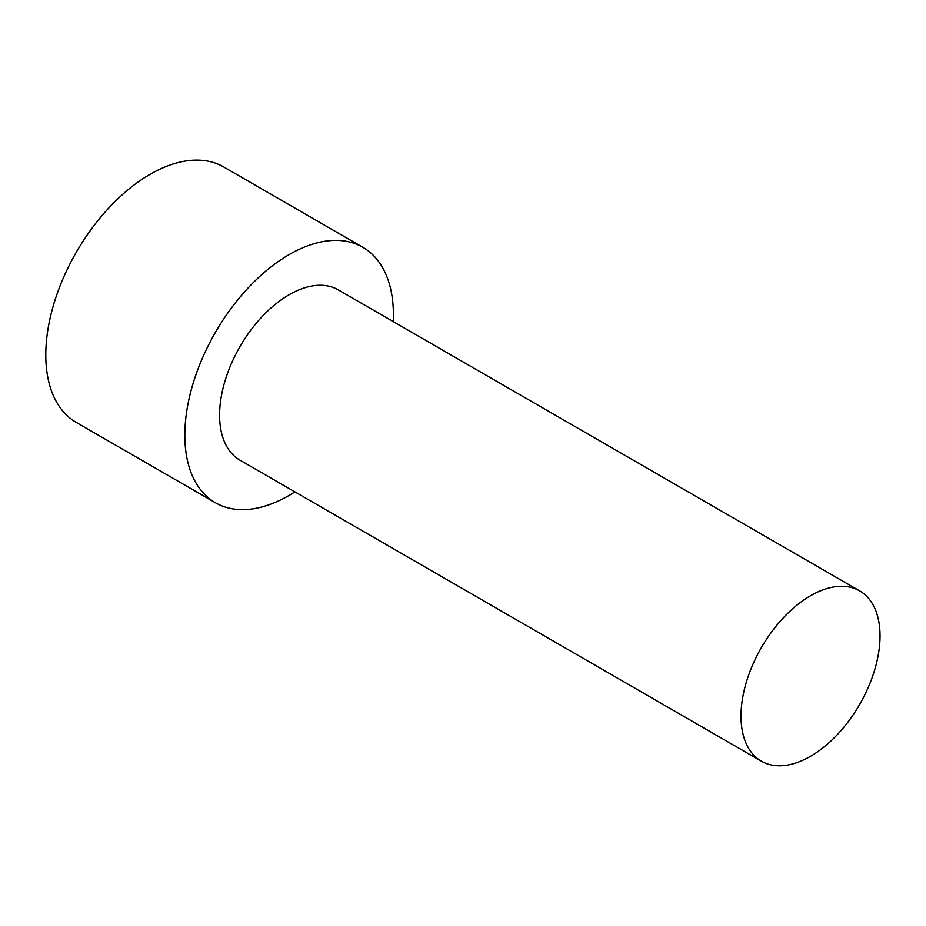 <?xml version="1.0" encoding="UTF-8"?>
<svg xmlns="http://www.w3.org/2000/svg" width="926" height="926" viewBox="0 0 926 926"><rect width="100%" height="100%" fill="white"/><g stroke="black" fill="none" stroke-linecap="round" stroke-linejoin="round"><path stroke-width="1.39" d="M810.516 595.754A98.318 56.764 120 0 0 746.287 682.393A98.318 56.764 120 0 0 761.357 761.172A98.318 56.764 120 0 0 810.516 756.31A98.318 56.764 120 0 0 874.746 669.672A98.318 56.764 120 0 0 859.675 590.892A98.318 56.764 120 0 0 810.516 595.754M859.675 590.892L338.279 289.861A98.318 56.764 120 0 0 289.12 294.734A98.318 56.764 120 0 0 224.891 381.362A98.318 56.764 120 0 0 239.961 460.153L761.357 761.172M393.237 321.588A147.477 85.146 120 0 0 362.853 247.288A147.477 85.146 120 0 0 289.12 254.592A147.477 85.146 120 0 0 192.77 384.545A147.477 85.146 120 0 0 215.376 502.725A147.477 85.146 120 0 0 289.12 495.422A147.477 85.146 120 0 0 294.919 491.88M362.853 247.288L223.814 167.016A147.477 85.146 120 0 0 150.081 174.319A147.477 85.146 120 0 0 53.731 304.272A147.477 85.146 120 0 0 76.337 422.453L215.376 502.725"/></g></svg>
